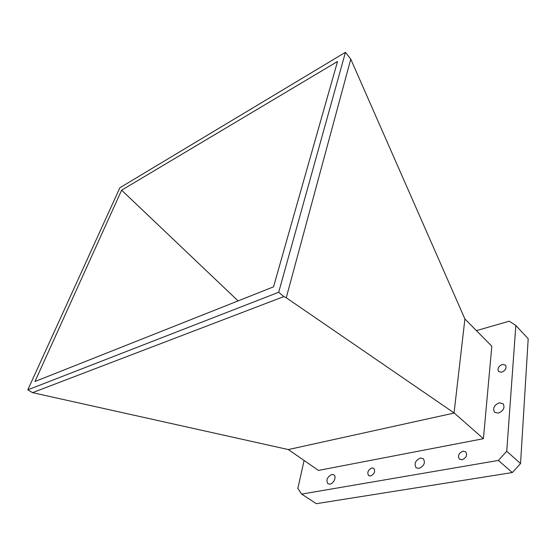 <?xml version="1.0" encoding="UTF-8"?>
<svg xmlns="http://www.w3.org/2000/svg" width="556" height="556" viewBox="0 0 556 556"><rect width="100%" height="100%" fill="white"/><g stroke="black" fill="none" stroke-linecap="round" stroke-linejoin="round"><path stroke-width="0.83" d="M502.325 364.437L505.453 365.077C506.891 368.016 505.64 370.4 501.7 372.228L498.621 371.603C497.161 368.67 498.398 366.286 502.325 364.437M371.915 467.971L373.834 468.347C375.571 471.453 374.473 474.011 370.539 475.999L368.656 475.63C366.904 472.53 367.989 469.973 371.915 467.971M462.988 451.145L465.671 451.757C467.575 455.142 466.38 457.817 462.078 459.777L459.444 459.18C457.518 455.802 458.7 453.126 462.988 451.145M499.225 402.801L503.062 403.656C505.14 407.631 503.576 410.787 498.385 413.129L494.625 412.288C492.512 408.326 494.048 405.164 499.225 402.801M331.856 474.463L333.899 474.831C336.79 476.534 333.746 483.664 329.916 484.123L327.922 483.755C325.872 480.05 327.185 476.958 331.856 474.463M420.412 458.019L423.283 458.63C425.569 462.689 424.138 465.956 418.995 468.416L416.194 467.818C413.872 463.773 415.283 460.507 420.412 458.019M286.25 297.766L283.824 296.591L32.533 392.647L288.335 449.561L454.252 413.025L286.25 297.766L350.773 59.138L464.906 318.977L491.817 346.235L483.421 438.691L318.463 470.418L288.335 449.561M32.533 392.647L27.8 389.839L278.702 292.254L283.824 296.591M454.057 412.934L464.906 318.977M454.252 413.025L483.421 438.691M278.702 292.254L345.45 52.313L119.874 187.754L27.8 389.839M34.965 381.513L121.625 190.18L337.52 61.501L273.531 286.847L34.965 381.513M345.45 52.313L350.773 59.138M476.381 330.646L509.247 321.18L515.836 325.489L506.738 451.263L498.378 460.431L301.679 494.096L297.842 488.397L304.097 460.472M121.625 190.18L238.093 300.907M498.378 460.431L512.326 472.551L316.315 503.687L301.679 494.096M506.738 451.263L520.548 463.558L512.326 472.551M515.836 325.489L528.2 338.729L520.548 463.558"/></g></svg>
